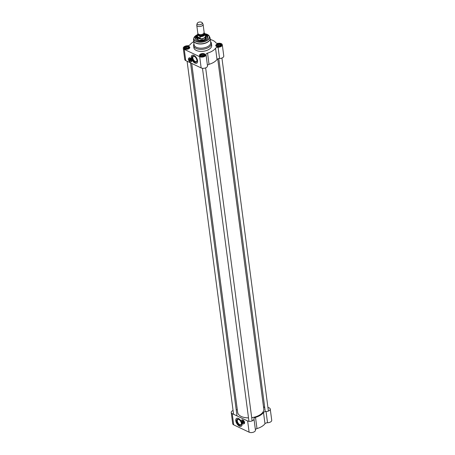 <?xml version="1.0" encoding="UTF-8"?>
<svg xmlns="http://www.w3.org/2000/svg" width="455" height="455" viewBox="0 0 455 455"><rect width="100%" height="100%" fill="white"/><g stroke="black" fill="none" stroke-linecap="round" stroke-linejoin="round"><path stroke-width="0.68" d="M217.712 58.934L263.792 408.977A13.178 7.024 172.5 0 1 261.454 413.749A13.178 7.024 172.5 0 1 259.737 414.983A13.178 7.024 172.5 0 1 251.695 417.65M248.498 417.866A13.178 7.024 172.5 0 1 241.161 416.416A13.178 7.024 172.5 0 1 237.664 412.412L191.72 63.438M251.695 417.679A13.098 6.979 -7.5 0 0 259.691 415.023A13.098 6.979 -7.5 0 0 261.397 413.794A13.098 6.979 -7.5 0 0 261.426 413.771M241.195 416.433A13.098 6.979 -7.5 0 0 241.23 416.45A13.098 6.979 -7.5 0 0 248.504 417.889M197.197 23.41L196.787 24.792A3.196 1.701 -7.5 0 0 196.753 25.19L197.823 33.283A3.196 1.701 -7.5 0 0 198.681 34.261A3.196 1.701 -7.5 0 0 202.265 34.313A3.196 1.701 -7.5 0 0 204.153 32.447L203.089 24.36A3.196 1.701 -7.5 0 0 202.953 23.984L202.202 22.75A2.593 1.382 -7.5 0 0 199.563 22.022A2.593 1.382 -7.5 0 0 197.197 23.41A2.593 1.382 -7.5 0 0 197.868 24.524A2.593 1.382 -7.5 0 0 201.047 24.473A2.593 1.382 -7.5 0 0 202.202 22.75M198.448 35.473L200.058 36.616L200.263 38.157L198.653 38.175L197.658 36.918L197.453 35.376L198.448 35.473A3.412 1.82 172.5 0 1 198.005 33.727M204.96 33.653L205.063 34.006A3.896 2.076 -7.5 0 0 204.96 33.653L203.851 32.749M200.263 38.157L197.658 36.918M197.902 33.562L197.345 35.024L197.624 37.134A3.896 2.076 -7.5 0 0 198.676 38.322A3.896 2.076 -7.5 0 0 203.038 38.391A3.896 2.076 -7.5 0 0 205.341 36.116L205.063 34.006A3.896 2.076 -7.5 0 1 200.058 36.616M197.578 36.809A3.993 2.127 -7.5 0 0 197.544 37.293A3.993 2.127 -7.5 0 0 198.619 38.51A3.993 2.127 -7.5 0 0 203.101 38.578A3.993 2.127 -7.5 0 0 205.461 36.246A3.993 2.127 -7.5 0 0 205.302 35.791M196.753 25.19A3.196 1.701 -7.5 0 0 197.618 26.168A3.196 1.701 -7.5 0 0 201.201 26.225A3.196 1.701 -7.5 0 0 203.089 24.36M217.615 46.302A1.325 0.705 172.5 0 1 219.754 45.927A1.325 0.705 172.5 0 1 219.884 46M217.325 46.228A1.598 0.853 172.5 0 1 217.695 45.904A1.598 0.853 172.5 0 1 219.242 45.563A1.598 0.853 172.5 0 1 220.112 45.83A1.797 0.955 -7.5 0 0 220.339 45.58L219.771 46.109M220.118 45.836A1.797 0.955 -7.5 0 1 219.151 46.296L218.986 46.336A1.797 0.955 -7.5 0 1 217.416 46.234L216.899 45.301L218.229 44.499L219.987 44.613L220.339 45.58M216.921 45.352A1.797 0.955 -7.5 0 0 217.302 46.177M218.155 44.539A1.797 0.955 -7.5 0 0 216.967 45.261M219.89 44.607A1.797 0.955 -7.5 0 0 218.32 44.505M220.391 45.489A1.797 0.955 -7.5 0 0 220.01 44.664M218.229 44.499L218.36 45.5L217.28 46.16M219.987 44.613L220.118 45.619L218.36 45.5M201.338 56.147A1.325 0.705 172.5 0 1 203.476 55.772A1.325 0.705 172.5 0 1 203.607 55.851M203.834 55.681A1.797 0.955 -7.5 0 1 202.873 56.147L202.702 56.181A1.797 0.955 -7.5 0 1 201.138 56.079L201.042 56.073A1.598 0.853 172.5 0 1 201.417 55.749A1.598 0.853 172.5 0 1 202.958 55.408A1.598 0.853 172.5 0 1 203.834 55.675A1.797 0.955 -7.5 0 0 204.062 55.425L203.487 55.954M201.042 56.073L200.615 55.152L201.946 54.344L203.704 54.464L204.062 55.425M200.638 55.197A1.797 0.955 -7.5 0 0 201.019 56.022M201.878 54.39A1.797 0.955 -7.5 0 0 200.689 55.106M203.612 54.458A1.797 0.955 -7.5 0 0 202.043 54.35M204.107 55.334A1.797 0.955 -7.5 0 0 203.726 54.509M201.946 54.344L202.083 55.351L200.996 56.005M203.704 54.464L203.834 55.464L202.083 55.351M185.919 48.81A1.325 0.705 172.5 0 1 188.057 48.435A1.325 0.705 172.5 0 1 188.188 48.509M188.421 48.344A1.797 0.955 -7.5 0 1 187.454 48.804L187.289 48.844A1.797 0.955 -7.5 0 1 185.72 48.736L185.629 48.73A1.598 0.853 172.5 0 1 185.998 48.412A1.598 0.853 172.5 0 1 187.54 48.065A1.598 0.853 172.5 0 1 188.415 48.338A1.797 0.955 -7.5 0 0 188.643 48.088L188.069 48.611M185.629 48.73L185.202 47.809L186.533 47.002L188.29 47.121L188.643 48.088M185.225 47.86A1.797 0.955 -7.5 0 0 185.6 48.679M186.459 47.047A1.797 0.955 -7.5 0 0 185.27 47.764M188.194 47.115A1.797 0.955 -7.5 0 0 186.624 47.013M188.688 47.991A1.797 0.955 -7.5 0 0 188.313 47.172M186.533 47.002L186.664 48.008L185.577 48.662M188.29 47.121L188.421 48.128L186.664 48.008M199.671 40.495A3.993 2.127 172.5 0 1 204.232 39.892M205.529 39.079A4.271 2.275 -7.5 0 0 205.785 37.384A4.271 2.275 -7.5 0 0 205.575 37.1M197.658 38.14A4.271 2.275 -7.5 0 0 197.521 38.47A4.271 2.275 -7.5 0 0 198.209 40.046M197.538 37.247A4.692 2.502 -7.5 0 0 197.021 38.686A4.692 2.502 -7.5 0 0 201.997 40.512A4.692 2.502 -7.5 0 0 206.325 37.464A4.692 2.502 -7.5 0 0 205.455 36.207M206.001 35.484A5.989 3.191 -7.5 0 0 205.99 35.479A5.989 3.191 -7.5 0 1 207.611 37.282M196.833 36.684A5.989 3.191 -7.5 0 0 195.735 38.846L197.498 36.172M193.523 40.086A8.383 4.47 -7.5 0 0 193.54 40.541L194.092 44.721A8.383 4.47 -7.5 0 0 196.355 47.286A8.383 4.47 -7.5 0 0 205.757 47.428A8.383 4.47 -7.5 0 0 210.716 42.531L210.17 38.351A8.383 4.47 -7.5 0 0 210.062 37.907M193.984 43.885A8.986 4.789 -7.5 0 0 193.614 45.671A8.986 4.789 -7.5 0 0 196.037 48.418A8.986 4.789 -7.5 0 0 206.109 48.571A8.986 4.789 -7.5 0 0 211.427 43.322A8.986 4.789 -7.5 0 0 210.608 41.695M193.614 45.671L193.875 47.678A8.986 4.789 -7.5 0 0 196.298 50.425A8.986 4.789 -7.5 0 0 206.377 50.579A8.986 4.789 -7.5 0 0 211.689 45.335L211.427 43.322M193.694 41.689A13.974 7.451 -7.5 0 0 190.019 44.744A2.394 1.28 -7.5 0 1 187.477 45.75A3.691 1.968 172.5 0 0 183.274 48.241A3.691 1.968 172.5 0 0 184.269 49.373L199.688 56.71A3.691 1.968 172.5 0 0 203.829 56.773A3.691 1.968 172.5 0 0 206.013 54.617A3.691 1.968 172.5 0 0 206.007 54.572A2.394 1.28 -7.5 0 1 206.001 54.537A2.394 1.28 -7.5 0 1 207.56 53.098A13.974 7.451 -7.5 0 0 215.545 48.264L217.024 59.486A2.394 1.28 172.5 0 1 219.566 58.485A3.691 1.968 -7.5 0 0 223.775 55.993L222.296 44.772A3.691 1.968 172.5 0 1 218.087 47.263A2.394 1.28 -7.5 0 0 215.545 48.264M222.296 44.772A3.691 1.968 172.5 0 0 218.286 43.31A2.394 1.28 -7.5 0 1 215.829 42.707A13.974 7.451 -7.5 0 0 210.318 39.5M207.474 65.713A2.394 1.28 172.5 0 1 209.033 64.32A13.974 7.451 -7.5 0 0 217.024 59.486M206.018 54.663L207.486 65.793A3.691 1.968 -7.5 0 1 207.491 65.838A3.691 1.968 -7.5 0 1 205.307 67.994A3.691 1.968 -7.5 0 1 201.161 67.931L185.748 60.589L184.269 49.373M194.962 63.097A4.59 2.468 58.8 0 1 191.669 59.127A4.59 2.468 58.8 0 1 192.078 55.317A4.59 2.468 58.8 0 1 196.566 57.967A4.59 2.468 58.8 0 1 196.833 63.171A4.59 2.468 58.8 0 1 194.962 63.097M188.967 58.092A2.195 1.177 58.8 0 1 189.172 57.899A2.195 1.177 58.8 0 1 191.316 59.167A2.195 1.177 58.8 0 1 191.441 61.658A2.195 1.177 58.8 0 1 191.18 61.749M197.436 35.706A6.268 3.344 -7.5 0 0 197.083 40.518A6.268 3.344 -7.5 0 0 197.112 40.535A6.268 3.344 -7.5 0 0 206.741 39.249A6.268 3.344 -7.5 0 0 205.154 34.694M197.203 40.575A5.989 3.191 172.5 0 1 195.73 38.811A5.989 3.191 172.5 0 1 197.493 36.133M205.211 35.12A5.989 3.191 172.5 0 1 207.605 37.247A5.989 3.191 172.5 0 1 206.638 39.335M183.274 48.241L184.753 59.463A3.691 1.968 -7.5 0 0 185.748 60.589M192.124 55.288A4.59 2.468 -121.2 0 0 191.771 59.122A4.59 2.468 -121.2 0 0 195.053 63.046A4.59 2.468 -121.2 0 0 196.879 63.148M194.16 56.289A3.464 1.86 -121.2 0 0 192.158 57.876A3.464 1.86 -121.2 0 0 194.615 61.925A3.464 1.86 -121.2 0 0 196.941 60.862A3.464 1.86 -121.2 0 0 194.177 56.295A3.464 1.86 -121.2 0 0 194.16 56.289M196.935 60.629A2.986 1.604 58.8 0 1 196.577 61.431A2.986 1.604 58.8 0 1 196.435 61.539A2.986 1.604 58.8 0 1 193.517 59.815A2.986 1.604 58.8 0 1 193.347 56.431A2.986 1.604 58.8 0 1 194.382 56.403M200.337 56.397A2.696 1.439 172.5 0 1 199.7 55.618A2.696 1.439 172.5 0 1 202.185 53.844A2.696 1.439 172.5 0 1 205.046 54.913A2.696 1.439 172.5 0 1 204.636 55.828M200.263 56.363A2.895 1.541 -7.5 0 0 204.704 55.772A2.895 1.541 -7.5 0 0 204.164 53.724A2.895 1.541 -7.5 0 0 200.245 54.236A2.895 1.541 -7.5 0 0 200.251 56.357A2.895 1.541 -7.5 0 0 200.263 56.363M184.918 49.055A2.696 1.439 172.5 0 1 184.286 48.275A2.696 1.439 172.5 0 1 186.772 46.501A2.696 1.439 172.5 0 1 189.627 47.576A2.696 1.439 172.5 0 1 189.217 48.492M184.844 49.021A2.895 1.541 -7.5 0 0 189.291 48.429A2.895 1.541 -7.5 0 0 188.745 46.382A2.895 1.541 -7.5 0 0 184.827 46.899A2.895 1.541 -7.5 0 0 184.832 49.015A2.895 1.541 -7.5 0 0 184.844 49.021M216.62 46.552A2.696 1.439 172.5 0 1 215.983 45.773A2.696 1.439 172.5 0 1 218.468 43.998A2.696 1.439 172.5 0 1 221.329 45.068A2.696 1.439 172.5 0 1 220.914 45.983M216.546 46.518A2.895 1.541 -7.5 0 0 220.988 45.921A2.895 1.541 -7.5 0 0 220.442 43.879A2.895 1.541 -7.5 0 0 216.529 44.391A2.895 1.541 -7.5 0 0 216.529 46.512A2.895 1.541 -7.5 0 0 216.546 46.518M189.525 61.158A0.859 0.461 -121.2 0 0 189.741 61.124A0.859 0.461 -121.2 0 0 189.849 60.504A0.859 0.461 -121.2 0 0 189.343 59.753L189.525 61.158M189.434 60.919L189.07 59.628A0.859 0.461 -121.2 0 0 188.853 59.656A0.859 0.461 -121.2 0 0 188.706 59.975A0.859 0.461 -121.2 0 0 188.706 60.014M189.07 59.628L189.303 59.486A0.859 0.461 58.8 0 1 189.576 59.616L189.343 59.753M189.189 60.993A0.779 0.421 58.8 0 1 188.7 60.049A0.779 0.421 58.8 0 1 189.024 59.73M189.297 59.861A0.779 0.421 58.8 0 1 189.775 60.68A0.779 0.421 58.8 0 1 189.462 61.124M190.054 61.84A2.138 1.149 -121.2 0 0 190.071 61.846A2.138 1.149 -121.2 0 0 190.952 61.886A2.138 1.149 -121.2 0 0 190.827 59.463A2.138 1.149 -121.2 0 0 188.74 58.229A2.138 1.149 -121.2 0 0 188.37 59.031A2.138 1.149 -121.2 0 0 188.37 59.048L188.37 59.065A2.099 1.126 58.8 0 1 189.775 58.422A2.099 1.126 58.8 0 1 191.259 60.873A2.099 1.126 58.8 0 1 190.048 61.834A2.099 1.126 58.8 0 1 190.042 61.829A2.099 1.126 58.8 0 1 188.37 59.065M188.74 58.229L189.257 57.916A2.138 1.149 58.8 0 1 189.826 57.848M191.794 61.101A2.138 1.149 58.8 0 1 191.47 61.573L190.952 61.886M190.008 60.964A1.018 0.546 -121.2 0 0 190.52 60.566A1.018 0.546 -121.2 0 0 189.712 59.224A1.018 0.546 -121.2 0 0 189.121 59.497M189.337 59.366A0.899 0.483 58.8 0 1 189.439 59.258A0.899 0.483 58.8 0 1 189.763 59.252M190.52 60.509A0.899 0.483 58.8 0 1 190.366 60.794A0.899 0.483 58.8 0 1 190.224 60.833M267.938 407.538A3.691 1.968 172.5 0 1 270.247 409.028A3.691 1.968 172.5 0 1 266.044 411.519A2.394 1.28 -7.5 0 0 263.502 412.52A13.974 7.451 172.5 0 1 255.511 417.354A2.394 1.28 -7.5 0 0 253.958 418.793A2.394 1.28 -7.5 0 0 253.964 418.827A3.691 1.968 172.5 0 1 253.97 418.873A3.691 1.968 172.5 0 1 251.786 421.029A3.691 1.968 172.5 0 1 247.639 420.966L249.118 432.187A3.691 1.968 -7.5 0 0 253.259 432.25A3.691 1.968 -7.5 0 0 255.448 430.094A3.691 1.968 -7.5 0 0 255.437 430.043L253.975 418.918M263.502 412.52L264.981 423.741A13.974 7.451 172.5 0 1 256.99 428.57L255.511 417.354M263.479 406.582A13.974 7.451 172.5 0 1 263.781 406.963A2.394 1.28 -7.5 0 0 264.713 407.509M247.639 420.966L232.226 413.623A3.691 1.968 172.5 0 1 231.225 412.497L232.704 423.719A3.691 1.968 -7.5 0 0 233.699 424.845L249.118 432.187M241.923 423.082A4.59 2.468 58.8 0 1 241.309 426.244A4.59 2.468 58.8 0 1 236.822 423.588A4.59 2.468 58.8 0 1 236.554 418.384A4.59 2.468 58.8 0 1 238.426 418.463A4.59 2.468 58.8 0 1 241.139 421.205M241.742 420.09A2.195 1.177 58.8 0 1 241.946 419.897A2.195 1.177 58.8 0 1 243.505 420.42A2.195 1.177 58.8 0 1 244.58 422.49A2.195 1.177 58.8 0 1 244.216 423.656A2.195 1.177 58.8 0 1 243.954 423.747M231.225 412.497A3.691 1.968 172.5 0 1 233.074 410.461M236.225 409.921A2.394 1.28 -7.5 0 0 237.288 409.557M255.431 429.964A2.394 1.28 172.5 0 1 256.99 428.57M264.981 423.741A2.394 1.28 172.5 0 1 267.523 422.74A3.691 1.968 -7.5 0 0 271.726 420.249L270.247 409.028M236.6 418.361A4.59 2.468 -121.2 0 0 236.907 423.537A4.59 2.468 -121.2 0 0 241.349 426.216M239.398 425.169A3.464 1.86 -121.2 0 0 241.412 423.935A3.464 1.86 -121.2 0 0 238.648 419.362A3.464 1.86 -121.2 0 0 236.651 421.125A3.464 1.86 -121.2 0 0 239.398 425.169M241.412 423.696A2.986 1.604 58.8 0 1 240.905 424.606A2.986 1.604 58.8 0 1 239.694 424.555A2.986 1.604 58.8 0 1 237.612 422.126A2.986 1.604 58.8 0 1 237.675 419.607A2.986 1.604 58.8 0 1 237.817 419.499A2.986 1.604 58.8 0 1 238.858 419.476M242.299 423.15A0.859 0.461 -121.2 0 0 242.515 423.122A0.859 0.461 -121.2 0 0 242.623 422.502A0.859 0.461 -121.2 0 0 242.117 421.751L242.071 421.484A0.859 0.461 58.8 0 1 242.344 421.614L242.299 423.15M242.208 422.917L241.844 421.62A0.859 0.461 -121.2 0 0 241.628 421.654A0.859 0.461 -121.2 0 0 241.48 421.973A0.859 0.461 -121.2 0 0 241.48 422.012M241.963 422.991A0.779 0.421 58.8 0 1 241.474 422.047A0.779 0.421 58.8 0 1 241.793 421.728M242.066 421.853A0.779 0.421 58.8 0 1 242.543 422.678A0.779 0.421 58.8 0 1 242.236 423.116M242.822 423.832A2.099 1.126 58.8 0 1 242.811 423.827A2.099 1.126 58.8 0 1 241.139 421.063A2.099 1.126 58.8 0 1 242.549 420.42A2.099 1.126 58.8 0 1 244.034 422.871A2.099 1.126 58.8 0 1 242.822 423.832A2.138 1.149 -121.2 0 0 242.845 423.844A2.138 1.149 -121.2 0 0 242.856 423.85A2.138 1.149 -121.2 0 0 243.726 423.884A2.138 1.149 -121.2 0 0 243.601 421.461A2.138 1.149 -121.2 0 0 241.514 420.227A2.138 1.149 -121.2 0 0 241.139 421.023A2.138 1.149 -121.2 0 0 241.139 421.046M241.514 420.227L242.032 419.914A2.138 1.149 58.8 0 1 242.6 419.846M244.568 423.099A2.138 1.149 58.8 0 1 244.244 423.571L243.726 423.884M242.782 422.962A1.018 0.546 -121.2 0 0 243.294 422.564A1.018 0.546 -121.2 0 0 242.481 421.222A1.018 0.546 -121.2 0 0 241.895 421.489M242.111 421.358A0.899 0.483 58.8 0 1 242.214 421.25A0.899 0.483 58.8 0 1 242.532 421.25M243.294 422.507A0.899 0.483 58.8 0 1 243.141 422.792A0.899 0.483 58.8 0 1 242.998 422.832M199.546 34.529A2.696 1.439 -7.5 0 0 202.811 34.097M203.777 33.42L203.806 33.624A2.696 1.439 172.5 0 1 202.213 35.2A2.696 1.439 172.5 0 1 199.188 35.154A2.696 1.439 172.5 0 1 198.46 34.33L198.437 34.125M198.369 34.08A2.855 1.524 -7.5 0 0 199.091 35.359A2.855 1.524 -7.5 0 0 202.623 35.285A2.855 1.524 -7.5 0 0 203.834 33.357M204.096 32.925A3.412 1.82 172.5 0 1 203.322 35.319A3.412 1.82 172.5 0 1 198.954 35.712M197.345 35.024A3.896 2.076 -7.5 0 0 197.453 35.376M216.927 46.467A2.394 1.28 172.5 0 1 218.104 44.22A2.394 1.28 172.5 0 1 220.937 45.574A2.394 1.28 172.5 0 1 216.927 46.467M221.21 45.619A2.593 1.382 -7.5 0 0 221.249 45.25A2.593 1.382 -7.5 0 0 220.476 44.419M216.637 44.926A2.593 1.382 -7.5 0 0 216.102 45.927A2.593 1.382 -7.5 0 0 216.239 46.273M200.644 56.312A2.394 1.28 172.5 0 1 201.821 54.071A2.394 1.28 172.5 0 1 204.653 55.419A2.394 1.28 172.5 0 1 200.644 56.312M204.926 55.464A2.593 1.382 -7.5 0 0 204.966 55.095A2.593 1.382 -7.5 0 0 204.193 54.264M200.359 54.771A2.593 1.382 -7.5 0 0 199.825 55.772A2.593 1.382 -7.5 0 0 199.955 56.119M185.231 48.969A2.394 1.28 172.5 0 1 186.402 46.728A2.394 1.28 172.5 0 1 189.24 48.076A2.394 1.28 172.5 0 1 185.231 48.969M189.513 48.122A2.593 1.382 -7.5 0 0 189.553 47.752A2.593 1.382 -7.5 0 0 188.774 46.928M184.94 47.434A2.593 1.382 -7.5 0 0 184.406 48.435A2.593 1.382 -7.5 0 0 184.542 48.776M197.692 38.425A4.112 2.19 -7.5 0 0 198.75 40.222A4.112 2.19 -7.5 0 0 199.193 40.398M204.67 39.676A4.112 2.19 -7.5 0 0 205.609 37.384M205.535 40.057A5.909 3.151 -7.5 0 0 205.933 35.45A5.909 3.151 -7.5 0 0 205.216 35.172M197.498 36.19A5.909 3.151 -7.5 0 0 198.46 40.984M197.766 38.993A3.993 2.127 -7.5 0 0 198.437 40.046M205.313 39.141A3.993 2.127 -7.5 0 0 205.683 37.953M206.195 38.209A4.47 2.383 -7.5 0 0 206.035 37.805L205.785 37.384M197.521 38.47L197.39 38.942A4.47 2.383 -7.5 0 0 197.339 39.375M197.652 38.118A4.664 2.485 -7.5 0 0 197.157 39.096M206.297 37.896A4.664 2.485 -7.5 0 0 205.569 37.077M197.333 34.762A7.735 4.123 -7.5 0 0 196.054 41.172A7.735 4.123 -7.5 0 0 207.833 39.67A7.735 4.123 -7.5 0 0 205.006 33.755M196.765 35.046A7.928 4.226 -7.5 0 0 193.813 38.231A7.928 4.226 -7.5 0 0 195.934 41.382A7.928 4.226 -7.5 0 0 205.421 41.303A7.928 4.226 -7.5 0 0 209.306 36.195A7.928 4.226 -7.5 0 0 205.632 33.88M195.798 42.924A8.361 4.453 -7.5 0 0 205.808 42.838A8.361 4.453 -7.5 0 0 209.903 37.452L210.17 38.351A8.383 4.47 -7.5 0 1 205.211 43.248A8.383 4.47 -7.5 0 1 195.804 43.106A8.383 4.47 -7.5 0 1 193.54 40.541L193.568 39.602A8.361 4.453 -7.5 0 0 195.798 42.924M209.033 64.32L207.56 53.098M201.161 67.931L199.688 56.71M219.566 58.485L218.087 47.263M232.226 413.623L233.699 424.845M267.523 422.74L266.044 411.519M205.706 38.095L205.461 36.246M197.788 39.136L197.544 37.293M221.278 45.466L220.385 44.317L219.282 44.089C216.881 44.505 215.824 45.119 216.102 45.927L216.131 46.143M204.995 55.311L204.102 54.162L202.998 53.935C200.598 54.355 199.54 54.964 199.825 55.772L199.853 55.988M189.581 47.974L188.688 46.819L187.585 46.592C185.185 47.013 184.121 47.627 184.406 48.435L184.434 48.651M205.216 35.154L205.978 35.444L207.617 37.316M205.632 37.765L204.346 39.841M199.552 40.472L198.818 40.211C197.777 39.386 197.43 38.914 197.771 38.8M209.903 37.452L209.306 36.195L204.995 33.715M197.339 34.722L193.813 38.231L193.568 39.602M207.491 65.838L206.013 54.617M189.581 59.218L188.853 59.656M190.469 60.686L189.741 61.124M202.475 68.29L248.953 421.324M205.643 67.869L252.121 420.903M187.096 61.237L233.574 414.272M190.537 62.87L237.015 415.904M218.775 58.564L265.254 411.599M221.926 58.024L268.404 411.058M253.97 418.873L255.448 430.094M242.356 421.211L241.628 421.654M243.243 422.684L242.515 423.122"/></g></svg>
